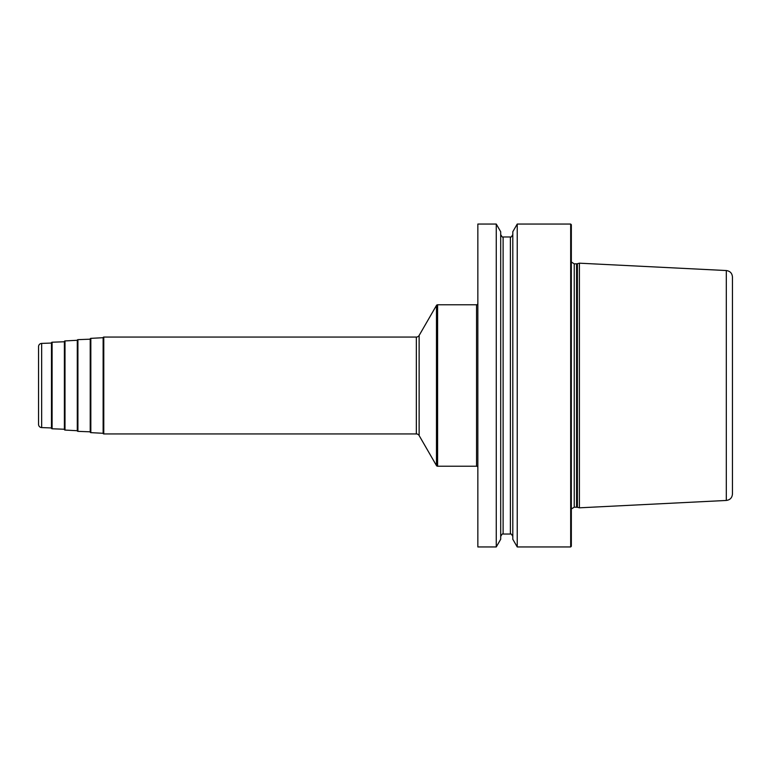 <?xml version="1.0" encoding="UTF-8"?>
<svg xmlns="http://www.w3.org/2000/svg" width="771" height="771" viewBox="0 0 771 771"><rect width="100%" height="100%" fill="white"/><g stroke="black" fill="none" stroke-linecap="round" stroke-linejoin="round"><path stroke-width="1.16" d="M570.685 224.053L571.33 224.698L571.33 546.302L570.685 546.947L570.685 224.053L517.235 224.053L517.235 546.947L512.802 539.266L512.802 231.734L517.235 224.053M496.264 385.5L496.264 224.053L477.847 224.053L477.847 546.947L496.264 546.947L496.264 385.5M577.402 507.279L579.397 507.819L579.397 263.181L577.402 263.721L577.402 507.279L574.231 507.173L571.33 508.995M726.311 270.544L726.311 500.456C730.07 499.936 732.113 497.787 732.45 494.009L732.45 276.991C732.113 273.213 730.07 271.064 726.311 270.544L579.397 263.181M477.847 303.485A1.291 1.291 0 0 1 476.555 304.776L437.591 304.776A1.291 1.291 0 0 0 436.473 305.422L419.135 335.452A3.229 3.229 0 0 1 416.34 337.062L103.777 337.062A0.646 0.646 0 0 0 103.131 337.708L90.833 338.353A0.646 0.646 0 0 0 90.217 338.999L90.217 432.001A0.646 0.646 0 0 0 90.833 432.647L103.131 433.292A0.646 0.646 0 0 0 103.777 433.938L103.777 337.062M477.847 467.515A1.291 1.291 0 0 0 476.555 466.224L437.591 466.224A1.291 1.291 0 0 1 436.473 465.578L419.135 435.548A3.229 3.229 0 0 0 416.34 433.938L103.777 433.938M103.131 337.708L103.131 433.292M77.293 340.281A0.646 0.646 0 0 1 77.919 339.645L90.217 339.182L90.217 431.818L77.919 431.355A0.646 0.646 0 0 1 77.293 430.719L77.293 340.281L65.005 340.927A0.646 0.646 0 0 0 64.379 341.572L64.379 429.428A0.646 0.646 0 0 0 65.005 430.073L77.293 430.719M64.379 429.245L52.091 428.782A0.646 0.646 0 0 1 51.464 428.136L51.464 342.864A0.646 0.646 0 0 1 52.091 342.218L52.091 428.782M64.379 341.755L52.091 342.218M51.464 427.953L41.663 427.587A3.229 3.229 0 0 1 38.55 424.368L38.55 346.632A3.229 3.229 0 0 1 41.663 343.413L41.663 427.587M51.464 343.047L41.663 343.413M496.264 224.053L500.697 231.734L500.697 539.266L496.264 546.947M576.563 507.173L576.563 263.827L574.231 263.827L574.231 507.173M476.555 304.776L476.555 466.224M437.591 304.776L437.591 466.224M436.473 305.422L436.473 465.578M419.135 335.452L419.135 435.548M416.34 337.062L416.34 433.938M90.833 338.353L90.833 432.647M77.919 339.645L77.919 431.355M65.005 340.927L65.005 430.073M500.697 234.548C501.96 236.861 502.759 237.67 503.116 236.967L503.116 534.033C502.759 533.33 501.96 534.139 500.697 536.452M503.116 534.033L510.383 534.033L510.383 236.967C510.73 237.67 511.539 236.861 512.802 234.548M570.685 546.947L517.235 546.947M574.231 263.827L571.33 262.005M576.563 263.827L577.402 263.721M726.311 500.456L579.397 507.819M503.116 236.967L510.383 236.967M510.383 534.033C510.73 533.33 511.539 534.139 512.802 536.452"/></g></svg>
